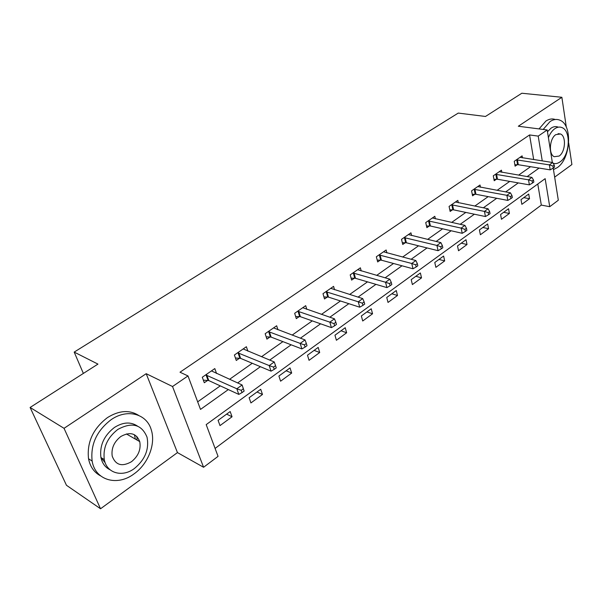 <?xml version="1.0" encoding="UTF-8"?>
<svg xmlns="http://www.w3.org/2000/svg" width="602" height="602" viewBox="0 0 602 602"><rect width="100%" height="100%" fill="white"/><g stroke="black" fill="none" stroke-linecap="round" stroke-linejoin="round"><path stroke-width="0.9" d="M137.098 440.085L136.872 436.495M553.223 168.063L558.317 200.233L549.731 206.697L545.156 178.666L206.193 424.621L218.059 456.369L203.581 467.272L172.533 386.514L187.99 375.934L200.504 409.413L228.324 389.577M177.455 452.599L146.203 373.691L64.038 428.323L30.1 407.464L66.461 485.28L100.542 508.765L177.455 452.599L203.581 467.272M554.66 177.131L571.9 164.542L568.687 142.998M215.087 448.422L541.303 205.086L549.731 206.697M64.038 428.323L100.542 508.765M566.339 127.248L561.869 97.283L518.322 126.239L547.188 129.964L552.335 162.48M30.1 407.464L97.953 364.105L74.189 352.095L458.25 113.086L485.483 116.464L521.836 93.235L561.869 97.283M74.189 352.095L83.362 373.428M541.303 205.086L537.782 184.016M528.707 194.047L521.023 199.646L521.851 204.334L529.512 198.72L528.707 194.047M508.524 208.751L500.578 214.538L501.474 219.278L509.397 213.469L508.524 208.751M487.643 223.967L479.418 229.956L480.373 234.742L488.576 228.73L487.643 223.967M466.016 239.716L457.497 245.932L458.521 250.756L467.017 244.532L466.016 239.716M443.606 256.046L434.772 262.48L435.878 267.356L444.682 260.907L443.606 256.046M420.377 272.969L411.204 279.652L412.393 284.573L421.528 277.876L420.377 272.969M396.267 290.54L386.747 297.471L388.019 302.437L397.501 295.492L396.267 290.54M371.231 308.773L361.35 315.975L362.713 320.994L372.555 313.77L371.231 308.773M345.224 327.721L334.953 335.209L336.405 340.273L346.647 332.771L345.224 327.721M318.18 347.422L307.494 355.21L309.052 360.327L319.7 352.516L318.18 347.422M290.036 367.927L278.907 376.039L280.585 381.194L291.669 373.067L290.036 367.927M260.726 389.283L249.13 397.734L250.921 402.934L262.48 394.468L260.726 389.283M230.175 411.542L218.082 420.354L220.001 425.599L232.048 416.772L230.175 411.542M533.696 159.598L529.572 134.946L180.006 372.209L187.99 375.934M197.674 401.835L220.272 385.867M229.535 379.328L252.261 363.277M261.516 356.738L282.902 341.635M292.136 335.111L312.272 320.881M321.483 314.379L340.454 300.977M349.634 294.491L367.521 281.856M376.664 275.4L393.527 263.488M402.64 257.054L418.548 245.812M427.616 239.408L442.628 228.805M451.651 222.431L465.82 212.423M474.79 206.087L488.177 196.628M497.101 190.33L509.736 181.398M518.608 175.137L530.55 166.701M522.461 157.852L522.115 155.865L514.251 161.313L515.109 166.182L517.238 164.7M501.827 172.285L501.436 170.178L493.286 175.822L494.219 180.743L496.417 179.208M480.456 187.237L480.02 185.002L471.577 190.849L472.578 195.823L474.858 194.228M458.325 202.739L457.829 200.368L449.077 206.426L450.146 211.445L452.516 209.797M435.374 218.827L434.817 216.291L425.734 222.582L426.886 227.654L429.339 225.946M411.572 235.532L410.933 232.823L401.511 239.348L402.746 244.472L405.289 242.704M386.868 252.893L386.138 249.988L376.348 256.761L377.672 261.945L380.321 260.102M361.208 270.953L360.38 267.822L350.198 274.866L351.621 280.103L354.367 278.184M334.539 289.75L333.583 286.364L322.996 293.693L324.516 298.983L327.375 296.989M306.802 309.353L305.703 305.665L294.671 313.296L296.304 318.639L299.284 316.562M277.943 329.798L276.664 325.765L265.166 333.719L266.919 339.114L270.027 336.954M247.881 351.162L246.384 346.722L234.396 355.014L236.277 360.463L239.521 358.205M216.57 373.511L214.801 368.582L202.287 377.243L204.304 382.744L207.682 380.389M146.203 373.691L172.533 386.514M529.572 134.946L538.211 136.112L547.188 129.964M542.259 160.922L538.211 136.112M237.617 382.955L260.418 366.701M269.696 360.094L291.15 344.803M300.406 338.204L320.595 323.816M329.828 317.231L348.836 303.686M358.039 297.125L375.949 284.355M385.114 277.831L402.001 265.791M411.121 259.289L427.051 247.941M436.126 241.47L451.154 230.762M460.176 224.328L474.361 214.222M483.338 207.818L496.725 198.276M505.65 191.918L518.292 182.91M527.156 176.589L539.099 168.078M523.77 197.644L529.512 198.72M503.656 212.303L509.397 213.469M482.834 227.466L488.576 228.73M461.282 243.163L467.017 244.532M438.963 259.432L444.682 260.907M415.816 276.288L421.528 277.876M391.812 293.776L397.501 295.492M366.896 311.934L372.555 313.77M341.018 330.784L346.647 332.771M314.116 350.387L319.7 352.516M286.131 370.779L291.669 373.067M256.994 392.007L262.48 394.468M226.63 414.123L232.048 416.772M100.955 457.633L105.154 462.69M517.442 159.854L518.292 164.722L550.183 169.862L549.385 164.88L516.381 159.839M552.952 166.039L553.268 168.033L554.577 167.093L554.261 165.099L552.952 166.039L549.385 164.88L552.659 162.532L520.008 157.325M518.292 164.722L514.868 164.797M550.183 169.862L553.268 168.033M554.261 165.099L552.659 162.532M553.464 169.583L557.234 167.642C570.786 158.905 572.856 124.832 559.868 120.182C556.715 118.872 553.434 119.339 550.025 121.589L543.177 129.445M555.285 119.512C552.252 118.428 549.114 118.948 545.879 121.077L539.038 128.911M547.466 131.755L551.056 128.158C553.547 126.495 555.939 126.164 558.25 127.15M553.103 163.24C555.36 164.007 557.67 163.563 560.026 161.9C569.785 155.64 571.343 131.04 562.072 127.632C559.77 126.646 557.377 126.977 554.886 128.647C552.215 130.536 550.055 133.539 548.399 137.655M555.812 134.637C549.506 138.498 548.392 154.345 554.201 156.701L559.123 156.061C565.413 152.065 566.444 136.218 560.507 133.983L555.812 134.637M134.126 473.819C148.069 463.984 155.82 444.216 151.35 430.114C147.001 413.875 127.383 408.246 111.099 419.707C96.696 430.784 90.375 444.562 92.136 461.049C95.199 480.516 117.48 486.589 134.126 473.819M138.61 415.365C129.377 409.676 118.985 410.421 107.427 417.622C93.062 428.632 86.763 442.342 88.532 458.762C90.149 466.753 94.153 472.45 100.542 475.851M110.068 469.778C105.252 467.445 102.205 463.352 100.925 457.505C99.488 445.6 103.98 435.6 114.41 427.48C123.034 422.055 130.724 421.596 137.489 426.096M134.389 468.514C145.127 459.65 149.334 449.19 147.016 437.135C141.673 424.342 131.943 421.776 117.819 429.437C107.367 437.601 102.859 447.655 104.289 459.597C106.637 473.315 122.409 477.634 134.389 468.514M120.821 436.51C114.049 441.853 111.174 448.385 112.198 456.098C115.584 465.18 122.018 467.047 131.499 461.696C138.385 456.06 141.131 449.363 139.739 441.605C136.308 433.184 130.002 431.483 120.821 436.51M135.405 439.114L134.412 434.704M496.567 174.317L497.485 179.238L529.376 184.867L528.518 179.825L495.499 174.294M532.145 181.014L532.484 183.031L533.839 182.052L533.5 180.036L532.145 181.014L528.518 179.825L531.912 177.394L499.254 171.698M497.485 179.238L493.941 179.298M529.376 184.867L532.484 183.031M533.5 180.036L531.912 177.394M474.94 189.299L475.926 194.273L507.817 200.413L506.884 195.319L473.872 189.261M510.564 196.538L510.94 198.577L512.34 197.561L511.971 195.522L510.564 196.538L506.884 195.319L510.398 192.798L477.755 186.575M475.926 194.273L472.269 194.303M507.817 200.413L510.94 198.577M511.971 195.522L510.398 192.798M452.531 204.83L453.592 209.85L485.445 216.547L484.437 211.4L451.447 204.778M488.184 212.641L488.583 214.703L490.043 213.657L489.644 211.595L488.184 212.641L484.437 211.4L488.087 208.781L455.481 201.994M453.592 209.85L449.807 209.857M485.445 216.547L488.583 214.703M489.644 211.595L488.087 208.781M429.279 220.934L430.422 226.006L462.216 233.298L461.132 228.098L428.195 220.874M464.94 229.37L465.376 231.454L466.889 230.355L466.46 228.278L464.94 229.37L461.132 228.098L464.925 225.374L432.379 217.984M430.422 226.006L426.509 225.991M462.216 233.298L465.376 231.454M466.46 228.278L464.925 225.374M405.154 237.647L406.38 242.779L438.09 250.695L436.917 245.443L404.07 237.579M440.792 246.745L441.258 248.852L442.831 247.715L442.372 245.608L440.792 246.745L436.917 245.443L440.86 242.614L408.404 234.577M406.38 242.779L402.324 242.726M438.09 250.695L441.258 248.852M442.372 245.608L440.86 242.614M380.095 255.007L381.412 260.192L413.01 268.785L411.738 263.473L379.004 254.924M415.689 264.812L416.193 266.934L417.826 265.753L417.329 263.631L415.689 264.812L411.738 263.473L415.847 260.538L383.512 251.802M381.412 260.192L377.206 260.102M413.01 268.785L416.193 266.934M417.329 263.631L415.847 260.538M354.051 273.052L355.458 278.29L386.913 287.605L385.543 282.24L352.96 272.954M389.562 283.61L390.104 285.754L391.804 284.528L391.27 282.383L389.562 283.61L385.543 282.24L389.818 279.177L357.648 269.711M355.458 278.29L351.086 278.154M386.913 287.605L390.104 285.754M391.27 282.383L389.818 279.177M326.969 291.82L328.474 297.11L359.733 307.201L358.265 301.783L325.863 291.707M362.351 303.182L362.938 305.357L364.714 304.078L364.127 301.903L362.351 303.182L358.265 301.783L362.713 298.592L330.746 288.328M328.474 297.11L323.921 296.929M359.733 307.201L362.938 305.357M364.127 301.903L362.713 298.592M298.765 311.354L300.39 316.697L331.416 327.623L329.828 322.145L297.666 311.226M333.997 323.59L334.622 325.787L336.473 324.448L335.848 322.258L333.997 323.59L329.828 322.145L334.471 318.827L302.746 307.712M300.39 316.697L295.642 316.464M331.416 327.623L334.622 325.787M335.848 322.258L334.471 318.827M269.387 331.71L271.126 337.105L301.873 348.927L300.172 343.396L268.289 331.559M304.409 344.878L305.086 347.091L307.02 345.698L306.35 343.486L304.409 344.878L300.172 343.396L305.011 339.927L273.579 327.902M271.126 337.105L266.167 336.804M301.873 348.927L305.086 347.091M306.35 343.486L305.011 339.927M238.753 352.93L240.619 358.378L271.035 371.163L269.199 365.58L237.655 352.764M273.526 367.107L274.256 369.342L276.273 367.89L275.543 365.647L273.526 367.107L269.199 365.58L274.256 361.96L243.17 348.942M240.619 358.378L235.427 358.009M271.035 371.163L274.256 369.342M275.543 365.647L274.256 361.96M206.787 375.084L208.789 380.577L238.806 394.408L236.834 388.764L205.681 374.895M241.236 390.329L236.834 388.764L242.117 384.979L244.134 391.074L243.351 388.809L241.236 390.329L242.027 392.594L244.134 391.074M211.445 370.907L242.117 384.979L243.351 388.809M208.789 380.577L203.341 380.118M238.806 394.408L242.027 392.594M516.712 159.823L517.562 164.685M495.83 174.279L496.748 179.193M474.203 189.254L475.189 194.22M451.786 204.77L452.847 209.789M428.534 220.866L429.677 225.938M404.409 237.572L405.635 242.696M379.35 254.924L380.66 260.102M353.306 272.954L354.713 278.184M326.216 291.714L327.729 296.997M298.02 311.234L299.638 316.569M268.642 331.574L270.381 336.962M238.008 352.78L239.874 358.228M206.042 374.911L208.044 380.411M558.069 133.667L560.507 133.983M126.397 433.944L139.739 441.605M100.925 457.505L104.289 459.597M92.136 461.049L88.532 458.762"/></g></svg>
